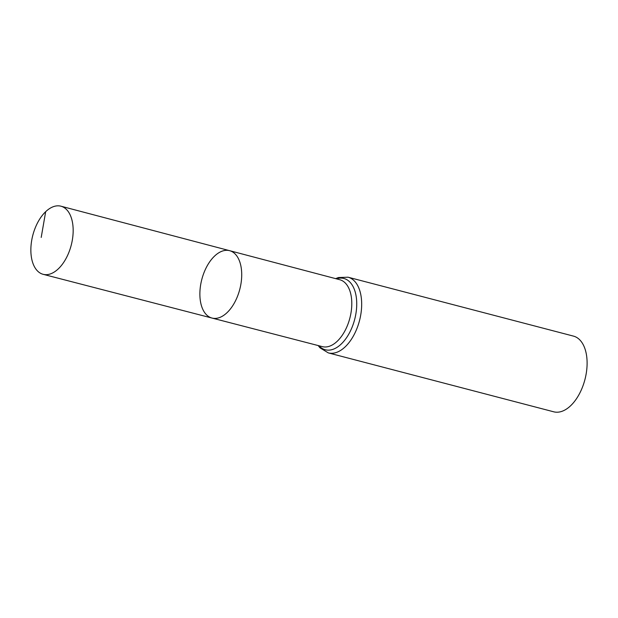 <?xml version="1.0" encoding="UTF-8"?>
<svg xmlns="http://www.w3.org/2000/svg" width="618" height="618" viewBox="0 0 618 618"><rect width="100%" height="100%" fill="white"/><g stroke="black" fill="none" stroke-linecap="round" stroke-linejoin="round"><path stroke-width="0.93" d="M214.539 256.107A34.824 19.621 104.6 0 1 229.626 250.676A34.824 19.621 104.6 0 1 239.784 289.324A34.824 19.621 104.6 0 1 212.02 318.061A34.824 19.621 104.6 0 1 199.915 291.912A34.824 19.621 104.6 0 1 214.539 256.107M348.073 277.204A39.112 22.039 -75.4 0 1 359.506 320.618A39.112 22.039 -75.4 0 1 328.297 352.886L553.72 411.804A39.112 22.039 -75.4 0 0 584.937 379.537A39.112 22.039 -75.4 0 0 573.504 336.122L348.073 277.204L338.401 277.544L335.644 278.633M212.02 318.061L322.31 346.628A34.569 19.482 -75.4 0 0 349.873 318.1A34.569 19.482 -75.4 0 0 339.792 279.73L229.626 250.676A34.824 19.621 104.6 0 1 239.784 289.324A34.824 19.621 104.6 0 1 212.02 318.061L43.136 274.315A35.203 19.838 104.6 0 1 30.9 247.88A35.203 19.838 104.6 0 1 45.678 211.68A35.203 19.838 104.6 0 1 60.935 206.196A35.203 19.838 104.6 0 1 73.125 232.662A35.203 19.838 104.6 0 1 58.347 268.815A35.203 19.838 104.6 0 1 43.136 274.315M45.678 211.68L41.205 237.428M318.934 345.756A36.841 20.765 -75.4 0 0 354.693 319.359A36.841 20.765 -75.4 0 0 336.424 278.842M328.297 352.886L320.031 347.849L318.154 345.555M229.626 250.676L60.935 206.196"/></g></svg>
